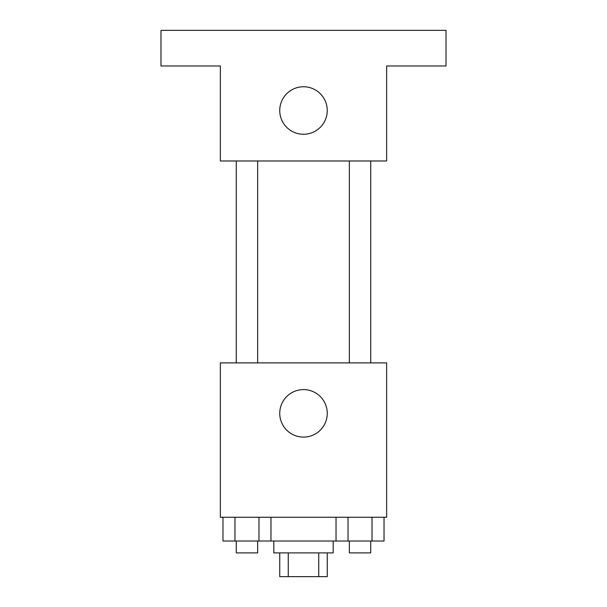 <?xml version="1.0" encoding="UTF-8"?>
<svg xmlns="http://www.w3.org/2000/svg" width="607" height="607" viewBox="0 0 607 607"><rect width="100%" height="100%" fill="white"/><g stroke="black" fill="none" stroke-linecap="round" stroke-linejoin="round"><path stroke-width="0.91" d="M318.736 552.901L318.736 576.65L279.751 576.65L279.751 552.901M318.736 576.65L327.249 576.65L327.249 552.901M333.19 541.019L333.19 552.901L273.81 552.901L273.81 541.019M288.264 552.901L288.264 576.65M270.965 517.27L270.965 541.019L384.026 541.019L384.026 517.27M386.636 517.27L220.364 517.27L220.364 362.88L386.636 362.88L386.636 517.27M327.249 413.352A23.749 23.749 0 0 1 291.626 433.922A23.749 23.749 0 0 1 291.626 392.782A23.749 23.749 0 0 1 327.249 413.352M349.344 362.88L349.344 160.984M257.656 160.984L257.656 362.88M386.636 160.984L220.364 160.984L220.364 65.981L160.984 65.981L160.984 30.35L446.016 30.35L446.016 65.981L386.636 65.981L386.636 160.984M327.249 110.512A23.749 23.749 0 0 1 291.626 131.082A23.749 23.749 0 0 1 291.626 89.942A23.749 23.749 0 0 1 327.249 110.512M336.035 517.27L336.035 541.019M372.03 517.27L372.03 541.019M348.031 517.27L348.031 541.019M370.718 541.019L370.718 552.901L349.344 552.901L349.344 541.019M270.965 541.019L222.974 541.019L222.974 517.27M258.969 517.27L258.969 541.019M234.97 517.27L234.97 541.019M257.656 541.019L257.656 552.901L236.282 552.901L236.282 541.019M370.718 362.88L370.718 160.984M236.282 160.984L236.282 362.88"/></g></svg>

